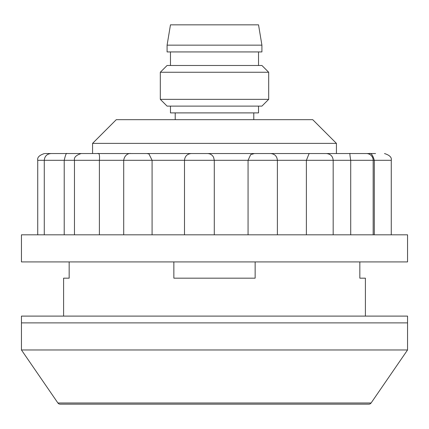 <?xml version="1.0" encoding="UTF-8"?>
<svg xmlns="http://www.w3.org/2000/svg" width="429" height="429" viewBox="0 0 429 429"><rect width="100%" height="100%" fill="white"/><g stroke="black" fill="none" stroke-linecap="round" stroke-linejoin="round"><path stroke-width="0.64" d="M371.101 402.987A2.708 2.708 0 0 1 368.87 404.161L60.13 404.161A2.708 2.708 0 0 1 57.899 402.987L371.101 402.987L407.55 349.973L21.45 349.973L21.45 322.881L407.55 322.881L21.45 322.881L21.45 316.103L407.55 316.103L407.55 349.973M64.409 153.539L369.149 153.539C371.053 152.767 372.774 155.025 374.303 160.312L374.303 234.819M366.393 153.539A6.773 6.773 0 0 1 373.166 160.312L373.166 234.819M336.427 143.377L312.72 119.67L116.28 119.67L92.573 143.377L336.427 143.377L336.427 153.539L347.763 153.539L256.269 153.539M21.45 261.915L407.55 261.915L407.55 234.819L21.45 234.819L21.45 261.915M207.529 153.539C210.269 153.646 212.291 154.901 213.599 157.314L214.286 160.312L37.731 160.312L37.731 234.819M214.286 234.819L214.286 160.312L248.064 160.312L250.675 154.628L254.365 153.539M146.734 153.539L148.943 153.909L152.086 160.312L152.086 234.819M97.437 153.539C99.196 152.767 99.85 155.025 99.394 160.312L99.394 234.819M67.004 153.539L62.607 153.539L67.004 153.539C66.356 152.767 65.428 155.025 64.221 160.312L64.221 234.819M375.573 153.539L340.492 153.539M88.508 153.539L78.834 153.539M74.726 153.539L45.125 153.539M59.03 153.539L58.703 153.539M391.269 234.819L391.269 160.312L248.064 160.312L248.064 234.819M306.381 234.819L306.381 160.312L309.084 153.62L310.151 153.539M350.713 234.819L350.713 160.312C349.844 155.025 349.667 152.767 350.166 153.539M204.413 153.539L195.656 153.539M145.683 153.539L97.839 153.544M92.573 153.539L92.573 143.377M365.406 316.103L365.406 278.174L359.834 278.174L359.834 261.915M173.858 261.915L173.858 278.174L255.142 278.174L255.142 261.915M69.166 278.174L63.594 278.174L69.166 278.174L69.166 261.915M63.594 316.103L63.594 278.174M359.834 278.174L365.406 278.174M268.688 99.346L261.915 106.119L167.085 106.119L160.312 99.346L268.688 99.346L268.688 72.254L160.312 72.254L167.085 65.481L261.915 65.481L268.688 72.254M160.312 99.346L160.312 72.254M258.531 65.481L258.531 51.93M170.469 65.481L170.469 51.93M167.085 51.93L261.915 51.93L261.915 45.158L167.085 45.158L167.085 51.93M167.085 45.158L170.469 24.839L258.531 24.839L261.915 45.158M170.469 106.119L170.469 112.897L258.531 112.897L258.531 106.119M253.786 119.67L253.786 112.897M175.214 119.67L175.214 112.897M57.899 402.987L21.45 349.973M333.177 234.819L333.177 160.312C332.818 156.236 330.555 153.973 326.405 153.539M277.391 234.819L277.391 160.312C276.989 156.199 274.732 153.941 270.619 153.539M391.269 160.312C391.897 157.416 389.639 155.159 384.491 153.539M37.731 160.312C37.103 157.416 39.361 155.159 44.509 153.539M51.046 153.539C46.933 153.941 44.675 156.199 44.273 160.312L44.273 234.819M81.237 153.539C76.094 155.159 73.836 157.416 74.464 160.312L74.464 234.819M130.475 153.539C130.641 153.255 124.834 153.309 123.702 160.312L123.702 234.819M191.27 153.539C187.157 153.941 184.899 156.199 184.497 160.312L184.497 234.819"/></g></svg>
